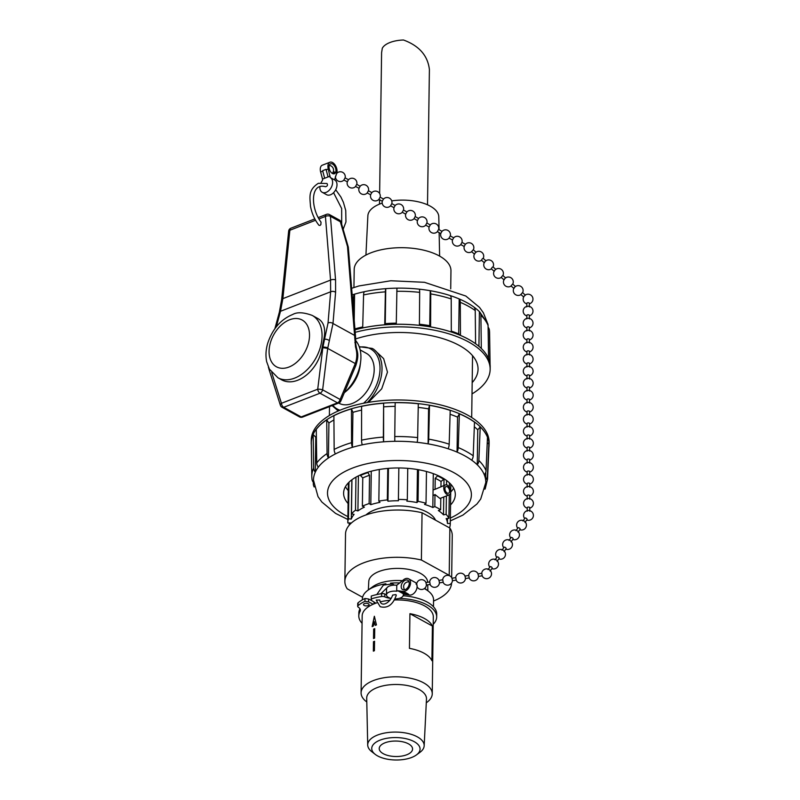 <?xml version="1.0" encoding="UTF-8"?>
<svg xmlns="http://www.w3.org/2000/svg" width="800" height="800" viewBox="0 0 800 800"><rect width="100%" height="100%" fill="white"/><g stroke="black" fill="none" stroke-linecap="round" stroke-linejoin="round"><path stroke-width="1.2" d="M322.19 192.28L326.58 194.69A8.4 5.61 -61.2 0 0 335.55 190.03A8.4 5.61 -61.2 0 0 334.69 179.97A8.4 5.61 -61.2 0 0 334.54 179.89L336.62 173.58A7 4.08 68.8 0 0 335.47 165.58A7 4.08 68.8 0 0 329.95 162.23A7 4.08 68.8 0 0 328.28 168.98L330.15 177.47A8.4 5.61 118.8 0 1 330.3 177.55A8.4 5.61 118.8 0 1 331.16 187.62A8.4 5.61 118.8 0 1 322.19 192.28A8.4 5.61 118.8 0 1 319.93 186.5M439.07 229.72L438.79 216.8A35.47 16.46 -179.2 0 0 391.71 200.89M382.21 203.12A35.47 16.46 -179.2 0 0 367.87 215.81L365.93 255.08M427.51 204.8L429.4 69.52C427.78 55.6 419.15 45.76 403.49 40A24.02 11.14 0.8 0 0 382.31 48.23L381.59 52.71L379.63 193.54M330.17 176.11L324.65 178.26L322.65 170.68A7 4.08 68.8 0 0 322.76 171.13L324.65 178.26L322.51 179.09L322.5 180.45A8.4 5.61 118.8 0 0 321.11 182.63M326.99 183.5C327.94 185.1 327.45 186.18 325.51 186.74C310.42 182.11 310.24 207.64 321.03 222.17L320.87 224.63L319.93 225.48L318.89 225.23C314.63 219.72 311.83 213.4 310.49 206.29C309.92 197.12 307.95 190.03 318.35 183.29L327 183.49M410.15 595.08L410.2 595.09A7 4.68 118.8 0 1 409.56 595.05L404.43 594.37L402.6 593.37L407.73 594.05A7 4.68 -61.2 0 0 408.36 594.08L405.43 592.47A7 4.68 118.8 0 1 404.81 592.44L399.68 591.76L397.85 590.75L402.98 591.43A7 4.68 -61.2 0 0 409.71 586.39A7 4.68 -61.2 0 0 408.6 578.79A7 4.68 -61.2 0 0 403.14 580.1L396.77 585.25A8.4 3.9 -179.2 0 0 386.56 588.92L386.48 594.88A8.4 3.9 0.8 0 1 396.69 591.21L397.85 590.75M404.43 594.37L403.26 594.83A8.4 3.9 0.8 0 1 403.28 595.11A8.4 3.9 0.8 0 1 395 598.9M391.2 598.46A8.4 3.9 0.8 0 1 386.48 594.88M399.68 591.76L402.6 593.37L408.36 594.08M395.89 594.6L396.3 595.22C392.95 604.81 387.57 608.64 380.17 606.69L376.22 600.09L379.79 600.01C380.52 607.55 389.66 603.92 392.67 595.06L395.89 594.6M362.06 623.29A38.94 18.07 0.8 0 1 358.8 615.9A38.94 18.07 0.8 0 1 360.03 611.52A11.21 5.2 0.8 0 0 360.39 610.26A11.21 5.2 0.8 0 0 358.27 607.16A3.08 1.43 0.8 0 1 357.69 606.31A3.08 1.43 0.8 0 1 358.06 605.64A43.7 20.28 0.8 0 1 364.95 601.34L368.56 601.88L373.23 604.21A35.58 16.51 -179.2 0 0 362.17 615.94L361.09 692.82A35.58 16.51 0.8 0 1 373.46 680.55A35.58 16.51 0.8 0 1 411.61 678.5A35.58 16.51 0.8 0 1 432.25 693.82A35.58 16.51 0.8 0 1 426.85 702.39L426.29 702.81M432.25 693.82L433.32 616.94A35.58 16.51 -179.2 0 0 394.44 599.96M389.96 600.24A35.58 16.51 -179.2 0 0 380.33 601.85M376.88 602.84A35.58 16.51 -179.2 0 0 375.9 603.17L371.74 600.64L371.23 598.9A43.7 20.28 0.8 0 1 381.57 596.51A3.08 1.43 0.8 0 1 384.77 596.86A11.21 5.2 -179.2 0 0 390.73 598.34M399.17 598.4A38.94 18.07 0.8 0 1 436.68 616.98A38.94 18.07 0.8 0 1 433.22 624.28M368.41 603.79A2.8 1.3 0.8 0 1 369.09 604.65A2.8 1.3 0.8 0 1 366.27 605.91A2.8 1.3 0.8 0 1 363.49 604.57A2.8 1.3 0.8 0 1 365.32 603.38A2.8 1.3 0.8 0 1 368.41 603.79M386.48 594.66A11.21 5.2 0.8 0 1 384.81 594.01A3.08 1.43 -179.2 0 0 381.61 593.65A43.7 20.28 -179.2 0 0 371.27 596.05L371.23 598.9M359.98 608.83A38.94 18.07 -179.2 0 0 358.84 613.05L358.8 615.9M436.68 616.98L436.72 614.13A38.94 18.07 -179.2 0 0 403.16 595.75M371.73 600.58L368.6 599.02L364.99 598.49A43.7 20.28 -179.2 0 0 358.1 602.79A3.08 1.43 -179.2 0 0 357.73 603.45L357.69 606.31M374.01 603.86L374.04 602.03M368.56 601.88L368.6 599.02M364.95 601.34L364.99 598.49M374.03 602.76A32.91 15.27 0.8 0 1 374.71 602.44M366.8 701.97L366.24 701.55A35.58 16.51 0.8 0 1 361.09 692.82M373.88 650.93A35.58 16.51 -179.2 0 0 373.34 651.14L373.47 641.68A35.58 16.51 0.8 0 1 374.01 641.47A35.58 16.51 0.8 0 1 374.55 641.27L374.42 650.72A35.58 16.51 -179.2 0 0 373.88 650.93M374.05 638.32A35.58 16.51 -179.2 0 0 373.52 638.53L373.65 629.08A35.58 16.51 0.8 0 1 374.18 628.87A35.58 16.51 0.8 0 1 374.73 628.66L374.6 638.11A35.58 16.51 -179.2 0 0 374.05 638.32M374.29 621.63L373.31 626.08A35.58 16.51 -179.2 0 0 372.15 626.59L374.36 616.26L376.46 624.92A35.58 16.51 -179.2 0 0 375.17 625.36L374.29 621.63L375.22 625.39M373.23 604.19A35.58 16.51 0.8 0 1 374.54 603.66A35.58 16.51 0.8 0 1 375.89 603.16M409.93 613.68A35.58 16.51 0.8 0 1 432.4 626.05L431.91 660.71A35.58 16.51 -179.2 0 0 409.44 648.35L409.93 613.68L432.4 626.05M373.75 349.28L383.64 358.63L387.47 372.12L381.71 388.81L368.43 402.36M359.22 346.71L372.21 348.42A35.58 23.76 -61.2 0 1 367.27 402.56M344.33 392.73L346.17 391.21A28.46 19 -61.2 0 0 360.11 365.88L360.6 362.02A35.58 23.76 -61.2 0 0 360.93 357.51A35.58 23.76 -61.2 0 0 355.73 340.62M338.66 403.06L338.89 403.19A28.46 19 -61.2 0 0 361.66 397.33A28.46 19 -61.2 0 0 374.19 369.87A28.46 19 -61.2 0 0 366.34 353.32L360.17 349.92M277.94 377.77L280.93 379.42C295.83 388.52 318.75 370.68 322.13 347.34L324.19 337.29C325.65 328.2 323.62 321.99 318.11 318.66L312.25 315.43C303.64 312.26 297.15 311.93 292.77 314.46C280.84 319.35 272.48 328.96 267.7 343.29C265.82 349.69 265.48 355.84 266.68 361.75L269.4 369.13L277.94 377.77A35.58 23.76 -61.2 0 0 306.4 370.45A35.58 23.76 -61.2 0 0 322.06 336.12A35.58 23.76 -61.2 0 0 312.25 315.43M344.35 392.68A35.58 23.76 -61.2 0 0 360.6 362.02M329.44 340.72A3.56 1.68 -161.5 0 0 324.54 339.28L322.82 347.67L327.7 348.38L332.99 323.51L335.6 292.31L335.56 280L330.43 216.32L340.35 221.78A3.56 1.04 -16.1 0 1 341.08 222.17L348.31 247.16L347.5 246.48L355.51 346.94C357.3 352.67 357.22 358.21 355.28 363.56L327.7 348.38L322.63 389.84A3.56 0.77 -173 0 0 317.72 389.21L281.44 403.3L271.72 372.56M355.28 363.56L356.03 364.93C359.16 354.53 357.47 352.9 356.2 346.64L355.51 346.94M276.31 326.81L280.51 311.28L282.87 298.63L289.87 230.25A3.56 2.07 -111.3 0 1 290.9 228.21A3.56 3.56 0 0 0 288.65 231.16A3.56 1.42 5.9 0 1 289.87 230.25L315.56 220.26M318.91 218.95L325.42 216.42A3.56 1.86 -4.6 0 1 330.43 216.32A3.56 2.38 -61.2 0 0 329.46 214.58A3.56 3.56 0 0 0 326.45 214.38L326.45 214.38A3.56 2.07 68.7 0 0 325.42 216.42L330.56 280.1L330.65 291.8L328.04 323L324.54 339.28L323.69 339.61M328.04 323A3.56 2.3 -175.2 0 1 332.99 323.51L354.67 335.44A3.56 1.86 175.4 0 1 355.53 336.54L348.31 247.16M327.79 347.81A3.56 0.67 -171.3 0 0 322.92 347.04L322.13 347.34M356.04 364.9L355.39 366.58A3.56 1.6 -157.1 0 0 354.71 364.97L340.12 399.47L322.63 389.84A3.56 2.38 -61.2 0 1 319.99 393.21L337.48 402.84L301.2 416.93L283.71 407.3L319.99 393.21A3.56 2.07 68.8 0 1 317.72 389.21L322.82 347.67M355.39 366.58L340.8 401.07A3.56 1.6 -157.1 0 0 340.12 399.47A3.56 2.38 118.8 0 1 337.48 402.84A3.56 2.07 68.8 0 0 338.81 403L302.53 417.1A3.56 2.07 -111.2 0 1 301.2 416.93A3.56 2.38 118.8 0 1 299.53 416.9A3.56 3.56 0 0 0 302.53 417.1M269.13 368.63A3.56 1.8 162.4 0 0 269.04 369.47L268.37 367.05M353.94 287.5L354.19 269.47A48.39 22.45 0.8 0 1 385.89 248.89A48.39 22.45 0.8 0 1 439.25 255.9A48.39 22.45 0.8 0 1 450.96 270.82L450.71 288.86M354.99 329.81A88.95 41.28 0.8 0 1 468.66 339.39A88.95 41.28 0.8 0 1 477.31 345.01A88.95 41.28 0.8 0 1 490.19 366.81L490.15 369.4A88.95 41.28 0.8 0 1 472.02 393.91M355.19 332.33A88.95 41.28 0.8 0 1 451.31 334.6A88.95 41.28 0.8 0 1 468.63 341.97A88.95 41.28 0.8 0 1 490.15 369.4M355.68 338.93A76.85 35.66 0.8 0 1 459.46 345.53A76.85 35.66 0.8 0 1 478.05 369.23A76.85 35.66 0.8 0 1 472.17 382.62M460.46 335.4L460.28 302.32A87.89 40.79 0.8 0 1 475.24 310.56L475.59 343.73A88.87 41.24 -179.2 0 0 468.61 339.34A88.87 41.24 -179.2 0 0 460.46 335.4L458.7 333.92L459.19 298.94A86.18 39.99 0.8 0 1 473.86 307.02A86.18 39.99 0.8 0 1 479.4 311.63A7.16 5.7 -45.7 0 1 479.44 311.67A7.16 5.7 -45.7 0 1 480.9 315.26A87.89 40.79 0.8 0 1 488.07 325.46A7.16 6.23 -22.1 0 0 487.67 323.47L479.44 311.67M460.28 302.32A7.16 4.2 -66.9 0 0 459.19 298.94A86.18 39.99 0.8 0 0 450.31 295.62A7.16 3.54 -71.9 0 1 451.22 298.93L451.31 331.98A88.87 41.24 -179.2 0 0 430.6 326.9L429.74 325.68L430.23 290.7A86.18 39.99 0.8 0 1 450.31 295.62M475.24 310.56A7.16 5.29 -54.3 0 0 473.86 307.02M419.41 324.22A86.18 39.99 0.8 0 1 429.74 325.68M396.79 291.31A87.89 40.79 0.8 0 1 419.67 292.36L419.4 325.33A88.87 41.24 -179.2 0 0 396.27 324.27L396.94 288.15A86.18 39.99 0.8 0 1 419.37 289.18A86.18 39.99 0.8 0 1 430.23 290.7A7.16 2.06 -80.2 0 1 430.74 293.91A87.89 40.79 0.8 0 1 451.22 298.93M385.26 323.64L384.73 324.8L385.38 291.84A7.16 1.22 -94.4 0 1 385.75 288.66L385.26 323.64A86.18 39.99 0.8 0 1 396.28 323.14M384.73 324.8A88.87 41.24 -179.2 0 0 362.69 327.92L363.58 294.93A7.16 2.79 -102 0 1 364.38 291.69A86.18 39.99 0.8 0 1 385.75 288.66A86.18 39.99 0.8 0 1 396.94 288.15M354.91 328.9A86.18 39.99 0.8 0 1 362.72 326.93M451.31 331.1A86.18 39.99 0.8 0 1 458.7 333.92M481.31 348.47L480.9 315.26M478.92 346.31L479.4 311.63M488.56 358.67L488.07 325.46M489.96 363.61L489.46 330.77A7.16 6.33 -6.9 0 0 489.42 330.18A7.16 6.33 -6.9 0 0 488.09 327.16M353.25 308.21L353.57 297.44A7.16 3.51 -106.3 0 1 354.57 294.16L354.21 320.13M352.17 294.89A86.18 39.99 0.8 0 1 354.57 294.16A86.18 39.99 0.8 0 1 364.38 291.69M419.67 292.36A7.16 1.26 -83.8 0 0 419.37 289.18M430.6 326.9L430.74 293.91M448.93 527.54L449.6 527.6A51.24 23.78 -179.2 0 0 450.27 523.92A51.24 23.78 -179.2 0 0 450.27 523.47L447.43 523.46A48.39 22.45 -179.2 0 0 446.15 518.59L448.92 518.32A51.24 23.78 -179.2 0 0 446.13 514.35L443.51 514.84A48.39 22.45 -179.2 0 0 438.33 510.53L440.64 509.78L440.8 498.14M435.21 478.29A51.24 23.78 0.8 0 1 441.04 481.49L443.67 479.3A54.45 25.27 -179.2 0 0 437.48 475.9L435.21 478.29L435.06 489.33L445.32 484.93A5.34 3.11 68.8 0 0 443.85 489.14A5.34 3.11 68.8 0 0 446.7 494.32A5.34 3.11 68.8 0 0 449.18 494.88A5.34 3.11 68.8 0 0 450.04 488.52A5.34 3.11 68.8 0 0 445.32 484.93M437.49 475.33L437.48 475.9M443.67 479.3L443.68 478.55M345.45 486.68A55.86 25.92 -179.2 0 0 348.26 490.59M450.73 492.01A55.86 25.92 -179.2 0 0 453.64 488.19M371.27 471.21L370.8 504.66L369.14 503.57L369.53 475.28L367.68 472.23M367.67 472.7A54.45 25.27 -179.2 0 0 360.48 475.5L362.76 477.91A51.24 23.78 0.8 0 1 369.53 475.28M360.49 474.9L360.48 475.5M440.64 509.78A51.24 23.78 -179.2 0 0 434.82 506.58L432.83 507.5A48.39 22.45 -179.2 0 0 424.53 504.4L426.03 503.29A51.24 23.78 -179.2 0 0 418.06 501.34L417 502.55A48.39 22.45 -179.2 0 0 406.85 501.13L407.31 499.83A51.24 23.78 -179.2 0 0 398.41 499.42L398.44 500.75A48.39 22.45 -179.2 0 0 387.98 501.22L387.33 499.93A51.24 23.78 -179.2 0 0 378.85 501.13L379.97 502.36A48.39 22.45 -179.2 0 0 370.8 504.66M369.14 503.57A51.24 23.78 -179.2 0 0 362.37 506.2L364.41 507.15A48.39 22.45 -179.2 0 0 357.92 510.93L355.5 510.2A51.24 23.78 -179.2 0 0 351.47 513.86L354.11 514.38A48.39 22.45 -179.2 0 0 351.29 519.06L348.48 518.82A51.24 23.78 -179.2 0 0 347.81 522.49A51.24 23.78 -179.2 0 0 347.82 522.94L350.66 522.96A48.39 22.45 -179.2 0 0 350.7 523.63M365.94 514.96A37.21 17.27 0.8 0 1 427.25 512.25A37.21 17.27 0.8 0 1 435.5 520.15M447.43 523.46L447.5 518.46M351.84 479.82L351.29 519.06M358.41 475.87L357.92 510.93M388.44 468.36L387.98 501.22M417 502.55L417.46 469.56M443.51 514.84L443.76 496.99M443.92 485.47L444.02 478.76M362.76 477.91L362.37 506.2M418.5 469.74L418.06 501.34M426.03 503.29L426.47 471.51M398.85 467.97L398.41 499.42M407.31 499.83L407.75 468.35M379.29 469.5L378.85 501.13M387.33 499.93L387.77 468.42M351.95 479.74L351.47 513.86M355.5 510.2L355.96 477.16M348.48 518.82L348.99 482.23M349.21 525.21L349.24 522.95M450.82 484.28L450.72 491.34M450.71 492.29L450.27 523.47M446.6 480.51L446.54 484.87M446.38 495.97L446.13 514.35M448.92 518.32L449.25 494.86M449.35 487.22L449.41 482.85M488.93 447.36A88.95 41.28 -179.2 0 0 489.09 445.1A88.95 41.28 -179.2 0 0 467.57 417.67A88.95 41.28 -179.2 0 0 369.48 404.77A88.95 41.28 -179.2 0 0 311.21 442.61A88.95 41.28 -179.2 0 0 311.31 444.88M489.09 445.1L489.13 442.51A88.95 41.28 -179.2 0 0 480.32 424.24A88.95 41.28 -179.2 0 0 467.61 415.08A88.95 41.28 -179.2 0 0 369.52 402.19A88.95 41.28 -179.2 0 0 311.25 440.03L311.21 442.61M450.54 504.94A55.86 25.92 -179.2 0 0 455.31 494.68A55.86 25.92 -179.2 0 0 441.79 477.45A55.86 25.92 -179.2 0 0 380.19 469.35A55.86 25.92 -179.2 0 0 343.6 493.12A55.86 25.92 -179.2 0 0 348.08 503.51M474.5 422.15L473.21 455.8A7.16 5.29 125.7 0 1 471.72 460.18A86.18 39.99 -179.2 0 0 457.05 452.1L457.54 417.12L459.37 413.82A88.87 41.24 0.8 0 1 467.51 417.76A88.87 41.24 0.8 0 1 474.5 422.15M459.37 413.82L458.25 447.56A7.16 4.2 113.1 0 1 457.05 452.1A86.18 39.99 -179.2 0 0 448.17 448.78A86.18 39.99 -179.2 0 0 428.09 443.86L428.58 408.88A86.18 39.99 -179.2 0 0 418.23 407.41M477.75 429.81L480.22 426.91A88.87 41.24 0.8 0 1 487.47 437.21L486.04 470.7A7.16 6.23 157.9 0 1 484.3 474.79A86.18 39.99 -179.2 0 0 477.27 464.79L477.75 429.81A86.18 39.99 -179.2 0 0 474.32 426.8M487.17 444.1L488.88 442.58A88.87 41.24 0.8 0 1 489 445.73L487.55 479.12A87.89 40.79 -179.2 0 0 487.43 476.01A7.16 6.33 173.1 0 1 485.66 479.99L485.77 472.22M313.16 434.54L313.65 468.06A87.89 40.79 -179.2 0 0 311.8 476.66L311.29 443.24A88.87 41.24 0.8 0 1 313.16 434.54L315.77 437.22L315.28 472.2A86.18 39.99 -179.2 0 0 313.46 480.09L318.02 496.64L321.86 502.03L335.57 513.4L347.86 519.48M316.36 435.99A86.18 39.99 -179.2 0 0 315.77 437.22M326.73 419.88L327.07 453.56A87.89 40.79 -179.2 0 0 316.73 462.95L316.27 429.38A88.87 41.24 0.8 0 1 326.73 419.88L328.92 423L328.43 457.98A86.18 39.99 -179.2 0 0 318.3 467.19A86.18 39.99 -179.2 0 0 315.28 472.2A7.16 6.22 24.3 0 1 313.65 468.06M333.92 419.98A86.18 39.99 -179.2 0 0 328.92 423M351.47 408.88L351.55 442.68A87.89 40.79 -179.2 0 0 334.16 449.44L333.89 415.71A88.87 41.24 0.8 0 1 351.47 408.88L352.92 412.34L352.43 447.32A86.18 39.99 -179.2 0 0 335.38 453.94A86.18 39.99 -179.2 0 0 328.43 457.98A7.16 5.27 56.2 0 1 327.07 453.56M361.59 410.12A86.18 39.99 -179.2 0 0 352.92 412.34M383.63 403.22L383.35 437.08A87.89 40.79 -179.2 0 0 361.55 440.17L361.6 406.34A88.87 41.24 0.8 0 1 383.63 403.22L383.61 441.82A86.18 39.99 -179.2 0 0 362.24 444.85A86.18 39.99 -179.2 0 0 352.43 447.32A7.16 3.51 73.7 0 1 351.55 442.68M395.13 406.33A86.18 39.99 -179.2 0 0 384.1 406.84M417.64 437.6A87.89 40.79 -179.2 0 0 394.76 436.56L395.17 402.69A88.87 41.24 0.8 0 1 418.3 403.75L417.64 437.6A7.16 1.26 96.2 0 1 417.23 442.34A86.18 39.99 -179.2 0 0 394.8 441.31A86.18 39.99 -179.2 0 0 383.61 441.82A7.16 1.22 85.6 0 1 383.35 437.08M428.58 408.88L429.5 405.32A88.87 41.24 0.8 0 1 450.21 410.39L449.19 444.18A7.16 3.54 108.1 0 1 448.17 448.78M457.54 417.12A86.18 39.99 -179.2 0 0 450.1 414.28M429.5 405.32L428.71 439.15A7.16 2.06 99.8 0 1 428.09 443.86A86.18 39.99 -179.2 0 0 417.23 442.34M394.76 436.56L394.8 441.31M361.55 440.17A7.16 2.79 78 0 0 362.24 444.85M334.16 449.44A7.16 4.76 63.1 0 0 335.38 453.94M316.73 462.95A7.16 6 37.2 0 0 318.3 467.19M311.8 476.66L311.98 479.24A7.16 6.33 -6.9 0 0 313.53 482.52M313.31 482.27L313.33 483.97A7.16 6.23 -22.1 0 0 313.73 485.96A7.16 6.23 -22.1 0 0 314.11 486.72M487.55 479.12L485.24 488.64A7.16 6.22 -155.7 0 1 484.93 489.21M450.32 520.91L462.94 515.08L476.95 504L480.72 499L485.8 482.5A86.18 39.99 -179.2 0 0 485.66 479.99A86.18 39.99 -179.2 0 0 484.3 474.79M488.88 442.58L487.43 476.01M480.22 426.91L478.87 460.5A7.16 5.7 134.3 0 1 477.27 464.79A86.18 39.99 -179.2 0 0 471.72 460.18M449.18 494.88L439.95 498.47L434.98 494.51L434.82 506.58M440.96 486.62L441.04 481.49M434.98 494.51L432.99 495.74L433.07 489.95L435.06 489.33M432.83 507.5L432.99 495.74M433.07 489.95L433.3 473.65M421.39 560.02L422.05 512.75L449.87 528.06L449.21 575.33L421.39 560.02A53.37 24.77 -179.2 0 0 344.86 581.33A53.37 24.77 -179.2 0 0 347.23 588.82L362.6 597.28M422.05 512.75A53.37 24.77 -179.2 0 0 345.52 534.06L344.86 581.33M451.66 577.57L452.25 535.55A53.37 24.77 -179.2 0 0 449.87 528.06M401.32 510.09A37.36 17.34 -179.2 0 0 397.13 510.03M433.54 601.03A53.37 24.77 -179.2 0 0 451.58 583.06M368.36 589.92L368.78 581.44A29.45 13.67 0.8 0 1 379.01 571.5A29.45 13.67 0.8 0 1 410.37 569.76A29.45 13.67 0.8 0 1 427.67 582.26L427.67 582.28M447.62 486.97A3.56 2.07 -111.2 0 1 449.52 490.42A3.56 2.07 -111.2 0 1 448.54 493.22A3.56 2.07 -111.2 0 1 445.32 490.66A3.56 2.07 -111.2 0 1 445.96 486.59A3.56 2.07 -111.2 0 1 447.62 486.97M385.02 742.8A16.68 7.74 0.8 0 1 402.9 741.84A16.68 7.74 0.8 0 1 412.57 749.02A16.68 7.74 0.8 0 1 395.79 756.52A16.68 7.74 0.8 0 1 379.22 748.55A16.68 7.74 0.8 0 1 385.02 742.8M362.39 599.83L362.4 598.91A35.58 16.51 0.8 0 1 367.8 590.34L372.7 586.75A29.89 13.87 0.8 0 1 378.56 583.64A29.89 13.87 0.8 0 1 402.48 580.7M367.8 590.34A35.58 16.51 0.8 0 1 374.77 586.64A35.58 16.51 0.8 0 1 385.88 583.75M390.5 583.18A35.58 16.51 0.8 0 1 399.99 582.94M424.33 588.6A35.58 16.51 0.8 0 1 428.4 591.18A35.58 16.51 0.8 0 1 433.56 599.9L433.46 606.74M375.23 754.37L371.8 751.71A28.24 13.1 0.8 0 1 367.71 745L366.71 698.17A29.89 13.87 0.8 0 1 377.11 687.64A29.89 13.87 0.8 0 1 409.37 685.96A29.89 13.87 0.8 0 1 426.48 699.01L424.17 745.79A28.24 13.1 0.8 0 1 419.9 752.38L416.4 754.95A24.17 11.22 0.8 0 1 375.23 754.37A24.17 11.22 0.8 0 1 380.13 740.11A24.17 11.22 0.8 0 1 411.63 740.44A24.17 11.22 0.8 0 1 416.4 754.95M367.71 745A28.24 13.1 0.8 0 1 377.53 735.05A28.24 13.1 0.8 0 1 408.01 733.47A28.24 13.1 0.8 0 1 424.17 745.79M374.77 628.69L373.65 629.08M373.7 629.1L373.56 638.56M374.6 641.29L373.47 641.68M373.52 641.71L373.39 651.16M374.41 616.29L372.2 626.62M475.44 252.66L475.48 252.62A4.9 4.9 0 0 0 475.44 252.66L474.5 254.17L471.59 251.63L473.24 249.73L476.15 252.26M485.29 261.24L485.34 261.2A4.9 4.9 0 0 0 485.29 261.24L484.35 262.74L481.44 260.21L482.43 258.66L483.09 258.3L486.01 260.84M495.15 269.81L495.19 269.77A4.9 4.9 0 0 0 495.15 269.81L494.21 271.32L491.29 268.78L492.28 267.24L492.95 266.88L495.86 269.41M523.76 297.04L520.85 294.5L522.51 292.6L525.42 295.13L524.06 296.27A4.9 4.9 0 0 0 526.81 303.85M512.65 284.02L511 285.93L513.91 288.46L514.9 286.92A4.9 4.9 0 0 0 514.85 286.96M505.71 277.99L502.8 275.45L501.15 277.36L504.06 279.89L505.04 278.34A4.9 4.9 0 0 0 505 278.38M410.18 595.08L410.2 595.09A7 4.68 -61.2 0 0 416.47 589.61A7 4.68 -61.2 0 0 415.19 582.42L408.6 578.79M404.44 594.38L405 594.45M396.77 585.25L396.69 591.21M403.52 589.87A5.32 3.55 -61.2 0 0 408.27 586.77A5.32 3.55 -61.2 0 0 408.61 581A5.32 3.55 -61.2 0 0 407.79 580.26A5.32 3.55 -61.2 0 0 402.11 583.21A5.32 3.55 -61.2 0 0 402.66 589.59A5.32 3.55 -61.2 0 0 403.52 589.87M526.93 303.58A1.26 0.57 -0.1 0 1 526.81 303.33A1.26 0.57 -0.1 0 1 528.09 302.77A1.26 0.57 -0.1 0 1 529.33 303.34L529.34 306.89M526.96 315.6A1.26 0.57 -0.1 0 1 526.84 315.35A1.26 0.57 -0.1 0 1 528.11 314.79A1.26 0.57 -0.1 0 1 529.36 315.36L529.36 318.9M526.98 327.62A1.26 0.57 -0.1 0 1 526.86 327.37A1.26 0.57 -0.1 0 1 528.14 326.81A1.26 0.57 -0.1 0 1 529.38 327.38M527.05 363.67A1.26 0.57 -0.1 0 1 526.93 363.42A1.26 0.57 -0.1 0 1 528.21 362.86A1.26 0.57 -0.1 0 1 529.45 363.43M527.03 351.65A1.26 0.57 -0.1 0 1 526.91 351.4A1.26 0.57 -0.1 0 1 528.19 350.84A1.26 0.57 -0.1 0 1 529.43 351.41L529.44 354.95M527.01 339.63A1.26 0.57 -0.1 0 1 526.88 339.38A1.26 0.57 -0.1 0 1 528.16 338.82A1.26 0.57 -0.1 0 1 529.41 339.4L529.41 342.94M527.08 375.69A1.26 0.57 -0.1 0 1 526.96 375.44A1.26 0.57 -0.1 0 1 527.92 374.89A1.26 0.57 -0.1 0 1 529.33 375.17A1.26 0.57 -0.1 0 1 529.48 375.45L529.49 378.99M526.99 391.01L526.98 387.46A1.26 0.57 -0.1 0 1 527.95 386.91A1.26 0.57 -0.1 0 1 529.36 387.19A1.26 0.57 -0.1 0 1 529.5 387.46L529.51 391.01M527.01 399.47A1.26 0.57 -0.1 0 1 527.97 398.93A1.26 0.57 -0.1 0 1 529.38 399.21A1.26 0.57 -0.1 0 1 529.53 399.48M527.08 435.52A1.26 0.57 -0.1 0 1 528.04 434.98A1.26 0.57 -0.1 0 1 529.45 435.26A1.26 0.57 -0.1 0 1 529.6 435.53M527.06 427.06L527.05 423.51A1.26 0.57 -0.1 0 1 528.02 422.96A1.26 0.57 -0.1 0 1 529.43 423.24A1.26 0.57 -0.1 0 1 529.58 423.51L529.58 427.06M527.04 415.04L527.03 411.5A1.26 0.57 -0.1 0 1 527.99 410.94A1.26 0.57 -0.1 0 1 529.4 411.23A1.26 0.57 -0.1 0 1 529.55 411.5L529.56 415.04M527.11 451.1L527.1 447.55A1.26 0.57 -0.1 0 1 528.22 446.98A1.26 0.57 -0.1 0 1 529.62 447.55L529.63 451.09M527.14 463.11L527.13 459.56A1.26 0.57 -0.1 0 1 528.24 459A1.26 0.57 -0.1 0 1 529.65 459.56L529.66 463.11M527.16 475.13L527.15 471.58A1.26 0.57 -0.1 0 1 528.27 471.02A1.26 0.57 -0.1 0 1 529.67 471.58L529.68 475.12M527.23 511.18L527.23 507.63A1.26 0.57 -0.1 0 1 528.34 507.07A1.26 0.57 -0.1 0 1 529.75 507.63L529.75 511.18M527.21 499.16L527.2 495.61A1.26 0.57 -0.1 0 1 528.32 495.05A1.26 0.57 -0.1 0 1 529.72 495.62L529.73 499.16M527.18 487.15L527.18 483.6A1.26 0.57 -0.1 0 1 528.29 483.03A1.26 0.57 -0.1 0 1 529.7 483.6L529.71 487.14M522.95 520.98L525.02 518.1A1.26 0.57 35.7 0 1 526.08 518.19A1.26 0.57 35.7 0 1 527.12 519.42A1.26 0.57 35.7 0 1 527.06 519.58M518.04 527.82A1.26 0.57 35.7 0 1 519.26 528.01A1.26 0.57 35.7 0 1 520.13 529.15A1.26 0.57 35.7 0 1 520.08 529.31L518.02 532.18M508.99 540.43L511.05 537.56A1.26 0.57 35.7 0 1 512.27 537.74A1.26 0.57 35.7 0 1 513.15 538.87A1.26 0.57 35.7 0 1 513.09 539.04L511.04 541.9M488.04 569.61L490.1 566.74A1.26 0.57 35.7 0 1 491.32 566.92A1.26 0.57 35.7 0 1 492.2 568.06A1.26 0.57 35.7 0 1 492.14 568.22L490.08 571.08M495.02 559.89L497.08 557.01A1.26 0.57 35.7 0 1 498.31 557.19A1.26 0.57 35.7 0 1 499.18 558.33A1.26 0.57 35.7 0 1 499.13 558.49L497.07 561.36M502 550.16L504.07 547.29A1.26 0.57 35.7 0 1 505.29 547.46A1.26 0.57 35.7 0 1 506.17 548.6A1.26 0.57 35.7 0 1 506.11 548.76L504.05 551.63M403.62 586.86L403.89 588.36L403.62 586.86M469.12 577.96A4.9 4.9 0 0 0 478.49 575.98L477.96 573.93L481.81 573.29L482.22 575.78L478.38 576.42M456.11 580.12A4.9 4.9 0 0 0 465.48 578.14L464.95 576.09L468.79 575.45L469.21 577.94L465.36 578.58M443.09 582.28A4.9 4.9 0 0 0 452.46 580.3L451.93 578.25L455.78 577.62L456.2 580.1L452.35 580.74M416.07 584.21L416.74 584.1L417.12 586.59M426.32 585.06L430.17 584.42L429.75 581.94L425.91 582.58L426.43 584.62A4.9 4.9 0 0 1 417.11 586.71M439.34 582.9L443.18 582.26L442.76 579.78L438.92 580.41L439.45 582.46A4.9 4.9 0 0 1 430.08 584.44M464.21 246.36L465.33 244.35M405.71 214.04L406.82 212.03M417.41 220.51L414.06 218.65A4.9 4.9 0 0 1 405.68 214.15L402.25 212.26L403.47 210.05L406.93 211.96M414.06 218.65L415.17 216.51L418.52 218.5M417.41 220.63L418.63 218.42M429.11 226.97L425.65 225.19L426.87 222.98L430.22 224.96M471.69 251.72A4.9 4.9 0 0 1 464.19 246.48L460.75 244.58L461.97 242.37L465.43 244.28M452.51 239.9L453.63 237.89M460.86 244.51A4.9 4.9 0 0 1 452.49 240.01L449.05 238.12L450.27 235.91L453.73 237.82M440.81 233.43L441.92 231.42M449.16 238.04A4.9 4.9 0 0 1 440.78 233.55L437.35 231.65L438.57 229.44L442.03 231.35M437.46 231.58A4.9 4.9 0 0 1 429.08 227.08L430.33 224.89M394.02 207.53L395.09 205.61M329.95 162.23L322.29 165.2A7 4.08 68.8 0 0 320.51 171.51L322.51 179.09M322.53 179.08L320.63 171.95A7 4.08 -111.2 0 1 320.53 171.51L320.51 171.51M328.05 176.94L326.16 169.81A7 4.08 -111.2 0 1 326.05 169.36L322.65 170.68M335.63 172.42A5.32 3.1 68.8 0 0 332.56 164.04A5.32 3.1 68.8 0 0 330.56 163.8A5.32 3.1 68.8 0 0 329.6 169.88A5.32 3.1 68.8 0 0 334.42 173.72A5.32 3.1 68.8 0 0 335.63 172.42M333.41 173.82L334.74 172.14L333.39 171.58A4.9 4.9 0 0 0 329.24 165.37M330.45 177.63L334.54 179.89M332.38 173.45L333.39 171.58M335.96 175.17L336.84 173.31L336.38 173.05M347.31 181.77L343.86 180.05L345.08 177.84M347.3 181.95L348.38 179.85M358.99 188.21L355.53 186.49L356.75 184.28L360.05 186.29M402.36 212.19A4.9 4.9 0 0 1 393.98 207.69L390.57 205.81L391.79 203.6L395.23 205.5M382.35 201.09L383.41 199.17M382.34 201.27L378.89 199.37L380.11 197.16L383.56 199.06M370.67 194.65L371.73 192.73M370.66 194.83L367.21 192.93L368.43 190.72L371.88 192.62M358.98 188.39L360.2 186.19M335.56 280A3.56 1.86 175.4 0 0 330.56 280.1L282.87 298.63A3.56 1.42 -174.1 0 0 281.65 299.54L279.34 312.24L274.89 328.66M360.03 611.52L360.07 608.99M384.81 594.01L384.77 596.86M381.61 593.65L381.57 596.51M358.06 605.64L358.1 602.79M359.38 347.16A34.38 22.96 118.8 0 1 380.02 368.87A34.38 22.96 118.8 0 1 363.54 403.26M339.95 410.24A34.38 22.96 118.8 0 1 332.83 405.33M337.9 410.77A35.58 23.76 -61.2 0 0 338.26 410.96L332.12 405.6M309.52 335.55A26.69 17.82 -61.2 0 0 279.46 326.87A26.69 17.82 -61.2 0 0 278.89 367.8A26.69 17.82 -61.2 0 0 309.52 335.55M279.34 312.24A3.56 1.87 -164.9 0 1 280.51 311.28L330.65 291.8A3.56 2.3 -175.2 0 1 335.6 292.31M355.26 363.55L354.71 364.97M341.08 222.17A3.56 3.56 0 0 0 339.38 220.04A3.56 2.38 118.8 0 1 340.35 221.78L347.5 246.48M354.87 342.67A3.56 1.63 1.3 0 1 355.73 343.77L355.53 336.54M283.71 407.3A3.56 2.07 -111.2 0 1 281.44 403.3A3.56 1.8 162.4 0 0 280.36 405.23A3.56 3.56 0 0 0 282.03 407.27A3.56 2.38 -61.2 0 0 283.71 407.3M489.46 330.77A87.89 40.79 0.8 0 1 489.6 332.76L490.08 364.55M352.41 297.79A87.89 40.79 0.8 0 1 353.57 297.44M363.58 294.93A87.89 40.79 0.8 0 1 385.38 291.84M473.21 455.8A87.89 40.79 -179.2 0 0 458.25 447.56M449.19 444.18A87.89 40.79 -179.2 0 0 428.71 439.15M486.04 470.7A87.89 40.79 -179.2 0 0 478.87 460.5M347.9 516.62A71.94 33.38 0.8 0 1 345.81 471.06A71.94 33.38 0.8 0 1 453.98 472.72A71.94 33.38 0.8 0 1 450.36 518.05M404.81 592.44L402.98 591.43M409.56 595.05L407.73 594.05M320.63 171.95L322.76 171.13M326.16 169.81L328.28 168.98M379.48 204.13L379.54 199.73M376.77 594.57L383.42 585.07L392.69 583.94L394.27 585.14M380.83 593.78L387.96 586.81M333.58 192.69L341.66 208.51L341.69 224.29M335.71 189.74L340.92 197.05L343.43 202.41L345.74 210.51L345.96 221.9L343.15 229.31M471.69 417.5L472.55 355.68M329.38 415.51L329.5 406.62M373.75 349.27L372.21 348.42M339.38 220.04L329.46 214.58M326.45 214.38L318.16 217.61M314.82 218.91L290.9 228.21M288.65 231.16L281.65 299.54M282.03 407.27L299.53 416.9M269.04 369.47L280.36 405.23M338.81 403A3.56 3.56 0 0 0 340.8 401.07M356.2 346.64L355.73 343.77M475.59 343.68L477.31 345.01M489.42 330.18L489.6 332.76M487.23 322.45L483.38 312.79L479.53 307.4L465.83 296.03L424.48 282.3L390.82 280.76L358.89 285.96L351.64 288.31M348.37 482.86L347.81 522.49M450.83 484.29L450.73 491.49M450.72 492.15L450.27 523.92M314.17 486.98L313.73 485.96M439.13 232.63L439.63 256.11M424.71 588.31L428.4 591.18M427.73 584.83L427.85 590.75M474.79 253.41A4.9 4.9 0 0 0 481.54 260.3M483.2 258.4A4.9 4.9 0 0 0 475.49 252.61M484.65 261.98A4.9 4.9 0 0 0 491.4 268.87M493.05 266.97A4.9 4.9 0 0 0 485.35 261.19M514.21 287.7A4.9 4.9 0 0 0 520.96 294.59M522.61 292.69A4.9 4.9 0 0 0 514.91 286.91M515.57 286.56L512.66 284.03M504.35 279.13A4.9 4.9 0 0 0 511.1 286.02M512.76 284.12A4.9 4.9 0 0 0 505.05 278.33M494.5 270.55A4.9 4.9 0 0 0 501.25 277.45M502.9 275.54A4.9 4.9 0 0 0 495.2 269.76M529.33 303.84A4.9 4.9 0 0 0 532.35 296.72A4.9 4.9 0 0 0 524.71 295.53M526.82 306.89L526.81 303.34M529.36 315.86A4.9 4.9 0 0 0 532.51 309.01A4.9 4.9 0 0 0 525.2 307.16A4.9 4.9 0 0 0 526.84 315.86M526.84 318.91L526.84 315.36M529.38 327.87A4.9 4.9 0 0 0 532.54 321.03A4.9 4.9 0 0 0 525.23 319.17A4.9 4.9 0 0 0 526.86 327.88M529.46 366.97L529.45 363.42M526.94 366.98L526.93 363.43M529.46 363.93A4.9 4.9 0 0 0 532.61 357.08A4.9 4.9 0 0 0 525.3 355.23A4.9 4.9 0 0 0 526.93 363.93M526.92 354.96L526.91 351.41M529.43 351.91A4.9 4.9 0 0 0 532.58 345.06A4.9 4.9 0 0 0 525.28 343.21A4.9 4.9 0 0 0 526.91 351.91M526.89 342.94L526.88 339.39M529.41 339.89A4.9 4.9 0 0 0 532.56 333.04A4.9 4.9 0 0 0 525.25 331.19A4.9 4.9 0 0 0 526.89 339.9M526.87 330.93L526.86 327.38M529.39 330.92L529.38 327.37M529.48 375.94A4.9 4.9 0 0 0 532.63 369.1A4.9 4.9 0 0 0 525.33 367.24A4.9 4.9 0 0 0 526.96 375.95M526.96 378.99L526.96 375.44M529.5 387.96A4.9 4.9 0 0 0 531.4 379.48A4.9 4.9 0 0 0 523.88 380.96A4.9 4.9 0 0 0 526.98 387.97M529.53 399.98A4.9 4.9 0 0 0 531.42 391.49A4.9 4.9 0 0 0 523.91 392.98A4.9 4.9 0 0 0 527.01 399.98M527.09 439.08L527.08 435.53M529.61 439.07L529.6 435.52M529.6 436.03A4.9 4.9 0 0 0 531.49 427.55A4.9 4.9 0 0 0 523.98 429.03A4.9 4.9 0 0 0 527.08 436.03M529.58 424.01A4.9 4.9 0 0 0 531.47 415.53A4.9 4.9 0 0 0 523.96 417.01A4.9 4.9 0 0 0 527.06 424.02M529.55 411.99A4.9 4.9 0 0 0 531.44 403.51A4.9 4.9 0 0 0 523.93 405A4.9 4.9 0 0 0 527.03 412M529.53 403.02L529.53 399.47M527.01 403.03L527.01 399.48M529.63 448.05A4.9 4.9 0 0 0 528.09 438.41A4.9 4.9 0 0 0 527.1 448.05M529.65 460.06A4.9 4.9 0 0 0 528.12 450.43A4.9 4.9 0 0 0 527.13 460.07M529.67 472.08A4.9 4.9 0 0 0 528.14 462.45A4.9 4.9 0 0 0 527.15 472.08M529.75 508.13A4.9 4.9 0 0 0 528.22 498.5A4.9 4.9 0 0 0 527.23 508.14M529.72 496.11A4.9 4.9 0 0 0 528.19 486.48A4.9 4.9 0 0 0 527.2 496.12M529.7 484.1A4.9 4.9 0 0 0 528.17 474.47A4.9 4.9 0 0 0 527.18 484.1M526.76 520A4.9 4.9 0 0 0 532.96 517.45A4.9 4.9 0 0 0 524.72 512.3A4.9 4.9 0 0 0 524.71 518.53M525 522.45L527.07 519.57M519.78 529.72A4.9 4.9 0 0 0 526.41 525.45A4.9 4.9 0 0 0 520.01 520.47A4.9 4.9 0 0 0 517.73 528.25M515.97 530.7L518.03 527.83M512.8 539.45A4.9 4.9 0 0 0 519.43 535.18A4.9 4.9 0 0 0 513.03 530.2A4.9 4.9 0 0 0 510.75 537.98M491.84 568.63A4.9 4.9 0 0 0 498.48 564.36A4.9 4.9 0 0 0 492.08 559.38A4.9 4.9 0 0 0 489.8 567.16M498.83 558.91A4.9 4.9 0 0 0 505.46 554.63A4.9 4.9 0 0 0 499.06 549.66A4.9 4.9 0 0 0 496.78 557.43M505.81 549.18A4.9 4.9 0 0 0 512.44 544.9A4.9 4.9 0 0 0 506.04 539.93A4.9 4.9 0 0 0 503.76 547.71M482.13 575.8A4.9 4.9 0 0 0 490.1 577.21A4.9 4.9 0 0 0 488.67 569.33A4.9 4.9 0 0 0 481.72 573.31M478.21 574.31A4.9 4.9 0 0 0 468.71 575.47M465.2 576.47A4.9 4.9 0 0 0 455.69 577.63M403.89 588.36A4.9 4.9 0 0 0 404.68 589.79M409.04 581.87A4.9 4.9 0 0 0 403.61 586.7M426.16 582.96A4.9 4.9 0 0 0 416.66 584.06M439.17 580.8A4.9 4.9 0 0 0 429.66 581.95M452.19 578.64A4.9 4.9 0 0 0 442.68 579.79M473.34 249.82A4.9 4.9 0 0 0 465.4 244.27M415.17 216.64A4.9 4.9 0 0 0 406.9 211.95M417.38 220.62A4.9 4.9 0 0 0 425.76 225.12M426.87 223.1A4.9 4.9 0 0 0 418.6 218.41M461.97 242.5A4.9 4.9 0 0 0 453.7 237.8M450.27 236.03A4.9 4.9 0 0 0 442 231.34M438.57 229.57A4.9 4.9 0 0 0 430.3 224.88M403.47 210.18A4.9 4.9 0 0 0 395.2 205.48M330.3 177.55L334.69 179.97M345.07 178.02A4.9 4.9 0 0 0 336.81 173.29M335.46 176.38A4.9 4.9 0 0 0 344 179.95M356.74 184.46A4.9 4.9 0 0 0 348.49 179.73L345.07 177.84M347.27 181.93A4.9 4.9 0 0 0 355.68 186.39M391.78 203.78A4.9 4.9 0 0 0 383.52 199.05M382.3 201.25A4.9 4.9 0 0 0 390.71 205.71M380.1 197.34A4.9 4.9 0 0 0 371.84 192.61M370.63 194.81A4.9 4.9 0 0 0 379.04 199.27M368.42 190.9A4.9 4.9 0 0 0 360.17 186.17M358.95 188.37A4.9 4.9 0 0 0 367.36 192.83"/></g></svg>
